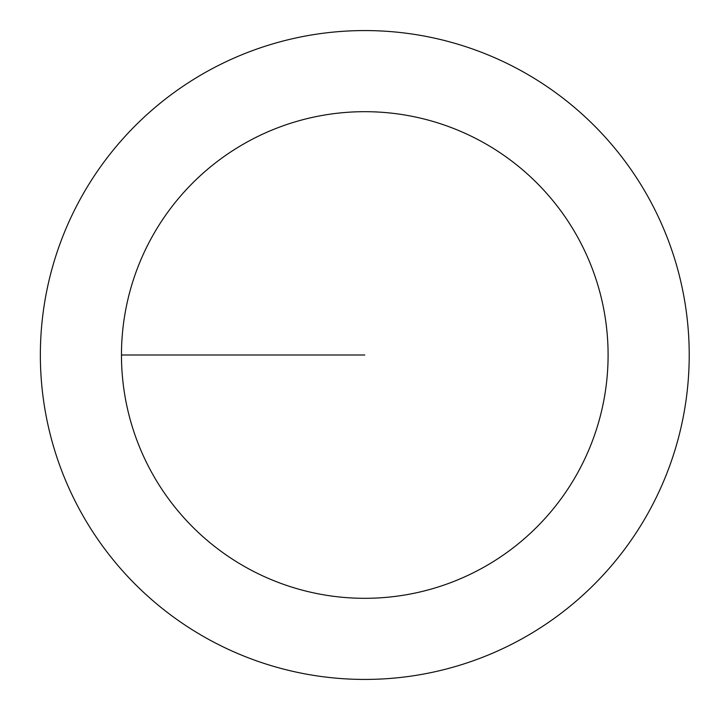 <?xml version="1.0" encoding="UTF-8"?>
<svg xmlns="http://www.w3.org/2000/svg" width="710" height="710" viewBox="0 0 710 710"><rect width="100%" height="100%" fill="white"/><g stroke="black" fill="none" stroke-linecap="round" stroke-linejoin="round"><path stroke-width="1.06" d="M121.463 355A243.326 243.326 0 0 1 486.448 144.281A243.326 243.326 0 0 1 486.448 565.719A243.326 243.326 0 0 1 121.463 355L364.78 355M40.355 355A324.426 324.426 0 0 1 526.997 74.035A324.426 324.426 0 0 1 526.997 635.965A324.426 324.426 0 0 1 40.355 355"/></g></svg>
